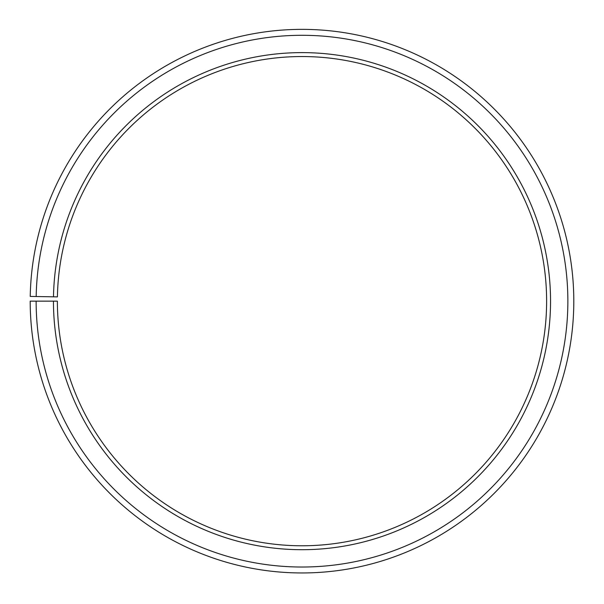 <?xml version="1.0" encoding="UTF-8"?>
<svg xmlns="http://www.w3.org/2000/svg" width="604" height="604" viewBox="0 0 604 604"><rect width="100%" height="100%" fill="white"/><g stroke="black" fill="none" stroke-linecap="round" stroke-linejoin="round"><path stroke-width="0.45" stroke-dasharray="3.02 2.27" d="M53.492 296.821A248.546 248.546 0 0 1 304.167 52.623A248.546 248.546 0 0 1 550.546 301.154A248.546 248.546 0 0 1 302 549.7A248.546 248.546 0 0 1 53.454 301.154L57.38 301.154A244.62 244.62 0 0 0 302 545.774A244.62 244.62 0 0 0 546.62 301.154A244.62 244.62 0 0 0 304.137 56.55A244.62 244.62 0 0 0 57.418 296.889L30.238 296.413A271.8 271.8 0 0 1 304.371 29.369A271.8 271.8 0 0 1 573.8 301.154A271.8 271.8 0 0 1 302 572.954A271.8 271.8 0 0 1 30.2 301.154L36.134 301.154A265.866 265.866 0 0 0 302 567.02A265.866 265.866 0 0 0 567.866 301.154A265.866 265.866 0 0 0 304.318 35.304A265.866 265.866 0 0 0 36.18 296.519M53.454 301.154L36.134 301.154"/><path stroke-width="0.91" d="M546.62 301.154A244.62 244.62 0 0 0 304.137 56.55A244.62 244.62 0 0 0 57.418 296.889L53.492 296.821A248.546 248.546 0 0 1 304.167 52.623A248.546 248.546 0 0 1 550.546 301.154A248.546 248.546 0 0 1 302 549.7A248.546 248.546 0 0 1 53.454 301.154L57.38 301.154A244.62 244.62 0 0 0 302 545.774A244.62 244.62 0 0 0 546.62 301.154M36.18 296.519L30.238 296.413A271.8 271.8 0 0 1 304.371 29.369A271.8 271.8 0 0 1 573.8 301.154A271.8 271.8 0 0 1 302 572.954A271.8 271.8 0 0 1 30.2 301.154L36.134 301.154A265.866 265.866 0 0 0 302 567.02A265.866 265.866 0 0 0 567.866 301.154A265.866 265.866 0 0 0 304.318 35.304A265.866 265.866 0 0 0 36.18 296.519L53.492 296.821M36.134 301.154L53.454 301.154"/></g></svg>
